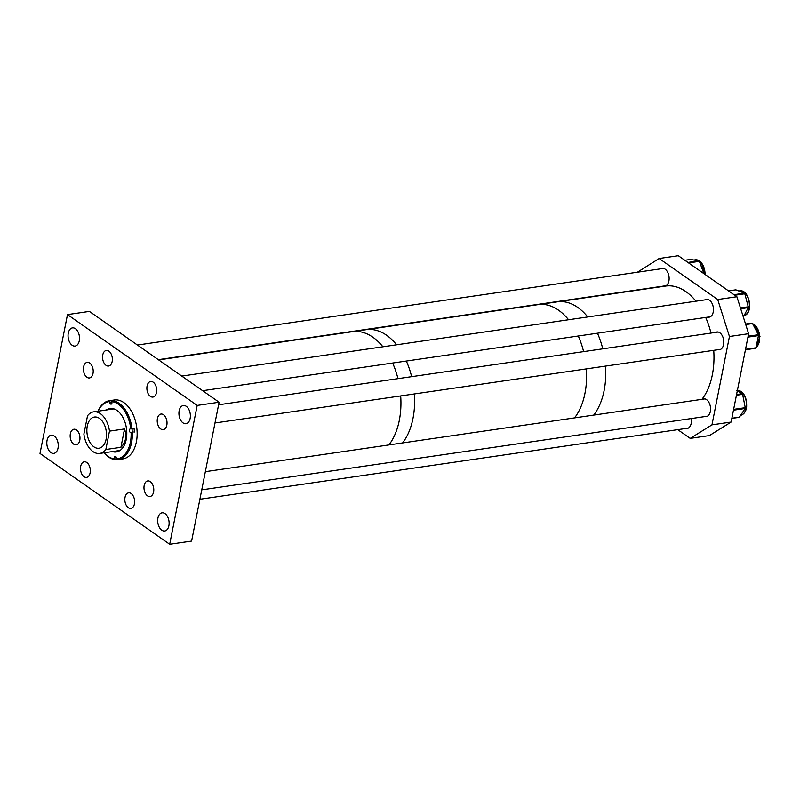 <?xml version="1.0" encoding="UTF-8"?>
<svg xmlns="http://www.w3.org/2000/svg" width="800" height="800" viewBox="0 0 800 800"><rect width="100%" height="100%" fill="white"/><g stroke="black" fill="none" stroke-linecap="round" stroke-linejoin="round"><path stroke-width="1.2" d="M134.44 503.94A7.87 4.83 -98.3 0 0 128.6 492.85A7.87 4.83 -98.3 0 0 125.03 497.35A7.87 4.83 -98.3 0 0 130.87 508.43A7.87 4.83 -98.3 0 0 134.44 503.94M153.58 492.02A7.87 4.83 -98.3 0 0 147.74 480.93A7.87 4.83 -98.3 0 0 144.18 485.43A7.87 4.83 -98.3 0 0 150.01 496.52A7.87 4.83 -98.3 0 0 153.58 492.02M166.82 425.14A7.87 4.83 -98.3 0 0 160.99 414.06A7.87 4.83 -98.3 0 0 157.42 418.55A7.87 4.83 -98.3 0 0 163.26 429.64A7.87 4.83 -98.3 0 0 166.82 425.14M156.49 392.58A7.87 4.83 -98.3 0 0 150.65 381.49A7.87 4.83 -98.3 0 0 147.08 385.99A7.87 4.83 -98.3 0 0 152.92 397.07A7.87 4.83 -98.3 0 0 156.49 392.58M112.16 361.54A7.87 4.83 -98.3 0 0 106.32 350.45A7.87 4.83 -98.3 0 0 102.75 354.95A7.87 4.83 -98.3 0 0 108.59 366.03A7.87 4.83 -98.3 0 0 112.16 361.54M93.01 373.45A7.87 4.83 -98.3 0 0 87.17 362.37A7.87 4.83 -98.3 0 0 83.61 366.87A7.87 4.83 -98.3 0 0 89.44 377.95A7.87 4.83 -98.3 0 0 93.01 373.45M79.77 440.33A7.87 4.83 -98.3 0 0 73.93 429.25A7.87 4.83 -98.3 0 0 70.36 433.74A7.87 4.83 -98.3 0 0 76.2 444.83A7.87 4.83 -98.3 0 0 79.77 440.33M90.11 472.89A7.87 4.83 -98.3 0 0 84.27 461.81A7.87 4.83 -98.3 0 0 80.7 466.31A7.87 4.83 -98.3 0 0 86.54 477.39A7.87 4.83 -98.3 0 0 90.11 472.89M79.27 340.82A9.19 5.63 -98.3 0 0 72.46 327.88A9.19 5.63 -98.3 0 0 68.29 333.13A9.19 5.63 -98.3 0 0 75.11 346.07A9.19 5.63 -98.3 0 0 79.27 340.82M58.03 448.12A9.19 5.63 -98.3 0 0 51.21 435.18A9.19 5.63 -98.3 0 0 47.05 440.43A9.19 5.63 -98.3 0 0 53.86 453.37A9.19 5.63 -98.3 0 0 58.03 448.12M168.89 525.75A9.19 5.63 -98.3 0 0 162.08 512.82A9.19 5.63 -98.3 0 0 157.92 518.07A9.19 5.63 -98.3 0 0 164.73 531A9.19 5.63 -98.3 0 0 168.89 525.75M190.14 418.45A9.19 5.63 -98.3 0 0 183.33 405.52A9.19 5.63 -98.3 0 0 179.16 410.77A9.19 5.63 -98.3 0 0 185.98 423.7A9.19 5.63 -98.3 0 0 190.14 418.45M219.1 402.23L191.6 541.09L169.69 544.28L40 453.46L67.49 314.6L89.4 311.41L219.1 402.23L197.19 405.42L67.49 314.6M169.69 544.28L197.19 405.42M132.47 428.78A1.75 1.07 -98.3 0 0 132.09 430.23A1.75 1.07 -98.3 0 0 133.32 432L130.58 432.4A1.75 1.07 81.7 0 1 129.36 430.63A1.75 1.07 81.7 0 1 130.19 428.93A1.75 1.07 81.7 0 1 130.3 428.92L130.81 428.93A28.9 17.71 -98.3 0 0 111.88 401.61L111.95 402.44A1.75 1.07 81.7 0 1 111.12 404.14A1.75 1.07 81.7 0 1 109.78 402.38L109.72 401.56A28.9 17.71 -98.3 0 0 98.06 411.2M113.94 408.89A21.01 12.88 -98.3 0 0 113.85 408.9L93.66 411.84A21.01 12.88 -98.3 0 0 87.53 415.77L83.89 434.12A21.01 12.88 -98.3 0 0 92.94 451.57A21.01 12.88 -98.3 0 0 99.72 453.43A21.01 12.88 -98.3 0 0 105.85 449.5L120.91 447.31C125.77 442.41 126.98 436.29 124.54 428.95L109.48 431.14A21.01 12.88 -98.3 0 0 100.44 413.7A21.01 12.88 -98.3 0 0 93.66 411.84M112.3 451.59A21.95 13.45 -98.3 0 0 116.28 451.96A21.95 13.45 -98.3 0 0 126.69 430.57A21.95 13.45 -98.3 0 0 109.95 408.52A21.95 13.45 -98.3 0 0 106.24 410.01M110.29 408.48A21.95 13.45 -98.3 0 0 106.92 409.91M131.09 432.41A28.9 17.71 -98.3 0 1 116.52 458.92L117.27 459.69A29.77 18.24 -98.3 0 0 118.09 459.6L122.88 458.9A29.77 18.24 -98.3 0 0 137 429.89A29.77 18.24 -98.3 0 0 114.3 399.99L109.51 400.68A29.77 18.24 -98.3 0 0 97.98 411.21M134.37 432.03A29.77 18.24 -98.3 0 0 134.26 430.29A29.77 18.24 -98.3 0 0 134.09 428.55L132.03 428.85A29.77 18.24 -98.3 0 0 112.49 400.65L111.88 401.61M118.09 459.6A29.77 18.24 -98.3 0 0 132.31 432.33M116.95 459.36L115.1 459.63L114.29 458.05A1.75 1.07 81.7 0 1 115.12 456.34A1.75 1.07 81.7 0 1 116.45 458.1L116.52 458.92M104.04 452.8A29.77 18.24 -98.3 0 0 115.1 459.63M104.11 452.79A28.9 17.71 -98.3 0 0 114.35 458.87M112.49 400.65L114.55 400.35A29.77 18.24 -98.3 0 0 112.39 400.3L110.33 400.6A29.77 18.24 -98.3 0 0 109.51 400.68M110.33 400.6L109.72 401.56M132.03 428.85L130.81 428.93M112.97 451.5A21.95 13.45 -98.3 0 0 116.62 451.91M99.72 453.43L119.9 450.49A21.01 12.88 -98.3 0 0 120 450.47M99.5 418.43A15.76 9.66 -98.3 0 0 94.42 417.04A15.76 9.66 -98.3 0 0 86.87 429.94A15.76 9.66 -98.3 0 0 93.88 446.83A15.76 9.66 -98.3 0 0 98.96 448.23A15.76 9.66 -98.3 0 0 106.51 435.32A15.76 9.66 -98.3 0 0 99.5 418.43M109.48 431.14L105.85 449.5M124.54 428.95L120.91 447.31M388.9 444.93A63.04 38.64 -98.3 0 0 399.3 420.41A63.04 38.64 -98.3 0 0 400.69 395.93A63.04 38.64 -98.3 0 1 388.9 444.93M402.59 442.94A63.04 38.64 -98.3 0 0 412.99 418.41A63.04 38.64 -98.3 0 0 414.38 393.94A63.04 38.64 -98.3 0 1 402.59 442.94M397.96 378.66A63.04 38.64 -98.3 0 0 392.64 363.04A63.04 38.64 -98.3 0 1 397.96 378.66M158.65 359.91L352.56 331.66A63.04 38.64 -98.3 0 1 373.61 337.75A63.04 38.64 -98.3 0 1 382.9 346.79A63.04 38.64 -98.3 0 0 352.56 331.66L665.6 286.07A63.04 38.64 -98.3 0 1 673.35 286.2A63.04 38.64 -98.3 0 1 695.94 301.19M411.65 376.67A63.04 38.64 -98.3 0 0 406.33 361.04A63.04 38.64 -98.3 0 1 411.65 376.67M396.59 344.79A63.04 38.64 -98.3 0 0 366.25 329.67A63.04 38.64 -98.3 0 1 380.4 331.75A63.04 38.64 -98.3 0 1 396.59 344.79M574.56 417.89A63.04 38.64 -98.3 0 0 584.95 393.37A63.04 38.64 -98.3 0 0 586.34 368.89A63.04 38.64 -98.3 0 1 574.56 417.89M593.72 415.1A63.04 38.64 -98.3 0 0 604.12 390.58A63.04 38.64 -98.3 0 0 605.51 366.1A63.04 38.64 -98.3 0 1 593.72 415.1M583.61 351.62A63.04 38.64 -98.3 0 0 578.29 336A63.04 38.64 -98.3 0 1 583.61 351.62M568.56 319.75A63.04 38.64 -98.3 0 0 538.21 304.62A63.04 38.64 -98.3 0 1 552.37 306.7A63.04 38.64 -98.3 0 1 568.56 319.75M602.78 348.83A63.04 38.64 -98.3 0 0 597.46 333.2A63.04 38.64 -98.3 0 1 602.78 348.83M587.73 316.96A63.04 38.64 -98.3 0 0 557.38 301.83A63.04 38.64 -98.3 0 1 565.13 301.96A63.04 38.64 -98.3 0 1 587.73 316.96M707.92 317.12A8.97 5.5 -98.3 0 0 709.17 317.16A8.97 5.5 -98.3 0 0 713.23 312.04A8.97 5.5 -98.3 0 0 706.58 299.41A8.97 5.5 -98.3 0 0 705.38 299.82M718.24 349.68A8.97 5.5 -98.3 0 0 719.51 349.73A8.97 5.5 -98.3 0 0 723.57 344.61A8.97 5.5 -98.3 0 0 716.92 331.97A8.97 5.5 -98.3 0 0 715.73 332.38M663.59 286.07A8.97 5.5 -98.3 0 0 664.84 286.12A8.97 5.5 -98.3 0 0 668.9 281A8.97 5.5 -98.3 0 0 662.25 268.36A8.97 5.5 -98.3 0 0 661.05 268.78M705 416.56A8.97 5.5 -98.3 0 0 706.26 416.61A8.97 5.5 -98.3 0 0 710.33 411.49A8.97 5.5 -98.3 0 0 703.68 398.85A8.97 5.5 -98.3 0 0 702.49 399.26M685.85 428.48A8.97 5.5 -98.3 0 0 687.12 428.53A8.97 5.5 -98.3 0 0 691.18 423.4A8.97 5.5 -98.3 0 0 691.22 418.57M748.62 333.7L729.45 336.49L711.96 424.86L731.12 422.06L748.62 333.7L736.89 296.73L678.31 255.72L659.15 258.51L717.72 299.53L736.89 296.73M729.45 336.49L717.72 299.53M637.38 272.23L659.15 258.51M711.96 424.86L690.22 438.38L709.39 435.59L731.12 422.06M690.22 438.38L677.76 429.66M738.93 417.29A0.88 0.54 -98.3 0 0 739.45 417.14L745.12 408.49A0.88 0.54 -98.3 0 0 745.24 407.68L742.61 394.35A0.88 0.54 -98.3 0 0 742.2 393.68L737.29 390.92M755.54 348.28L745.44 349.76L755.54 348.29A0.88 0.54 -98.3 0 0 755.54 348.28A0.88 0.54 -98.3 0 0 755.94 347.79L758.46 335.59A0.88 0.54 -98.3 0 0 758.33 334.72L752.57 323.58A0.88 0.54 -98.3 0 0 752.05 323.2L745.55 324.03M743.34 317.08L748.2 307.65A0.88 0.54 -98.3 0 0 748.26 306.8L744.8 293.79A0.88 0.54 -98.3 0 0 744.36 293.18L735.92 289.85A0.88 0.54 -98.3 0 0 735.57 289.9M703.92 273.65L699.38 261.35A0.88 0.54 -98.3 0 0 698.89 260.84L690.42 259.47A0.88 0.54 -98.3 0 0 690.21 259.49M701.94 399.34A63.04 38.64 -98.3 0 0 713.73 350.34M711 333.07A63.04 38.64 -98.3 0 0 705.68 317.44M133.32 432L130.58 432.4M116.4 457.74L114.29 458.05M111.92 402.07L109.78 402.38M740.64 415.32A12.66 7.76 -98.3 0 0 746.3 407.18A12.66 7.76 -98.3 0 0 737.42 390.25M731.88 418.25L739.45 417.14M733.48 410.19L745.12 408.49M733.64 409.37L745.24 407.68M736.43 395.25L742.61 394.35M736.58 394.5L742.2 393.68M756.01 347.47A12.66 7.76 -98.3 0 0 759.65 336.15A12.66 7.76 -98.3 0 0 754.16 324.6A12.66 7.76 -98.3 0 0 752.68 323.78M745.59 324.14L752.05 323.2M745.53 349.31L755.94 347.79M747.94 337.12L758.46 335.59M748.12 336.21L758.33 334.72M745.72 324.57L752.57 323.58M750.68 323.38A12.66 7.76 -98.3 0 0 750 323.43L747.87 323.74M744.02 315.76A12.66 7.76 -98.3 0 0 744.7 315.5A12.66 7.76 -98.3 0 0 748.96 301.12A12.66 7.76 -98.3 0 0 739.66 290.86L738.8 290.99M740.44 307.94L748.26 306.8M740.7 308.74L748.2 307.65M734.77 295.25L744.8 293.79M733.97 294.69L744.36 293.18M728.58 290.92L735.92 289.85M705.05 274.44A12.66 7.76 -98.3 0 0 700.81 262.15A12.66 7.76 -98.3 0 0 695.33 259.82L693.9 260.03M687.91 262.44L698.89 260.84M684.83 260.28L690.42 259.47M688.59 262.92L699.38 261.35M736.75 390.3C743.65 391.3 746.95 396.87 746.64 407C745.89 411.79 743.81 414.58 740.4 415.37M731.85 418.41L739.17 417.34M752.63 323.69L754.51 324.68L760 336.32L755.99 347.56M750.72 323.37L750 323.43M739.66 290.86C749.13 288.96 753.75 311.88 744.85 315.46L743.31 315.92M728.52 290.88L735.74 289.83M695.33 259.82L701.19 262.25L705.37 274.66M684.81 260.27L690.31 259.46M214.99 422.98L720.7 349.32M218.59 404.79L718.18 332.02M202.64 390.71L710.36 316.76M181.76 376.09L707.85 299.46M201.74 489.86L707.47 416.2M205.35 471.67L704.93 398.9M199.88 499.26L688.32 428.12M158.31 359.67L666.02 285.72M137.43 345.04L663.52 268.42"/></g></svg>
